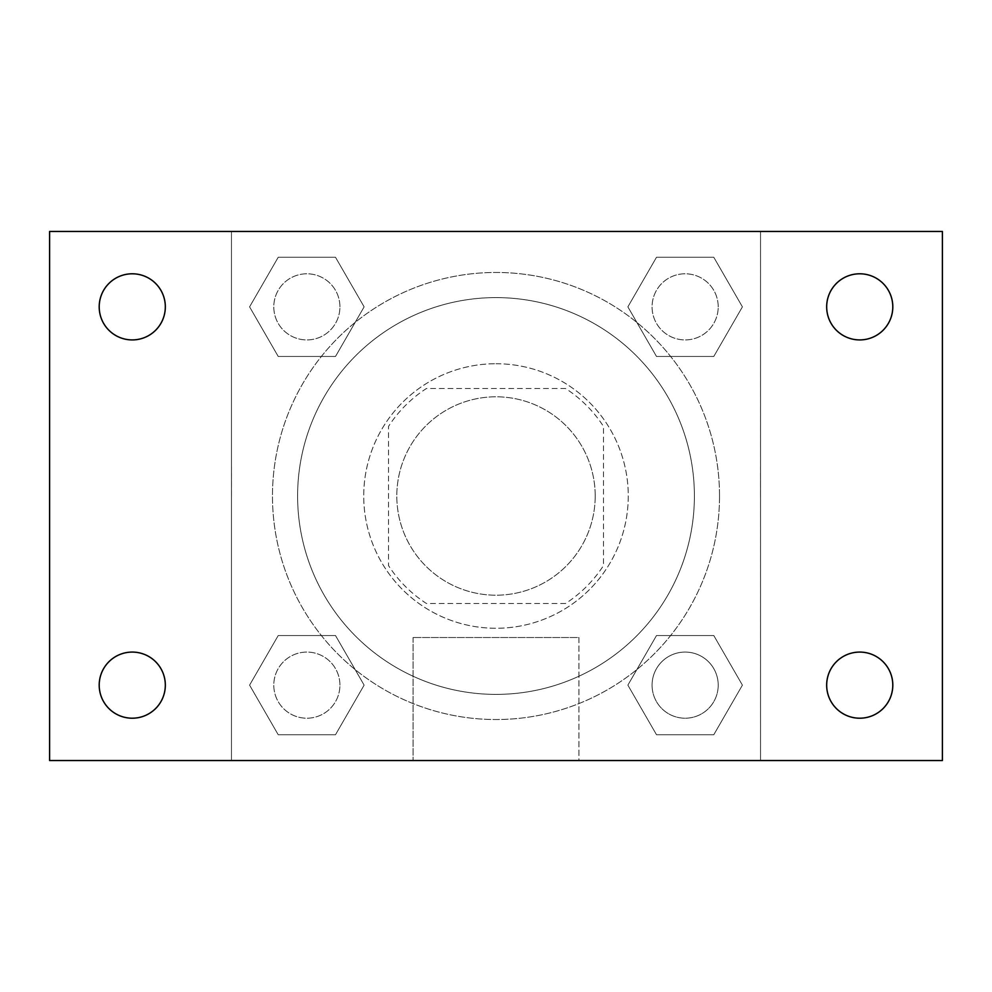 <?xml version="1.0" encoding="UTF-8"?>
<svg xmlns="http://www.w3.org/2000/svg" width="992" height="992" viewBox="0 0 992 992"><rect width="100%" height="100%" fill="white"/><g stroke="black" fill="none" stroke-linecap="round" stroke-linejoin="round"><path stroke-width="0.74" stroke-dasharray="4.96 3.72" d="M595.2 496A99.2 99.2 0 0 0 446.4 410.093A99.2 99.2 0 0 0 446.4 581.907A99.2 99.2 0 0 0 595.2 496A99.2 99.2 0 0 0 446.4 410.093A99.2 99.2 0 0 0 446.4 581.907A99.2 99.2 0 0 0 595.2 496M565.601 603.471L426.399 603.471A128.03 128.03 0 0 1 388.529 565.601L388.529 426.399A128.03 128.03 0 0 1 426.399 388.529L565.601 388.529A128.03 128.03 0 0 1 603.471 426.399L603.471 565.601A128.03 128.03 0 0 1 565.601 603.471L426.399 603.471A128.03 128.03 0 0 1 388.529 565.601L388.529 426.399A128.03 128.03 0 0 1 426.399 388.529L565.601 388.529A128.03 128.03 0 0 1 603.471 426.399L603.471 565.601A128.03 128.03 0 0 1 565.601 603.471M496 363.729A132.271 132.271 0 0 1 610.551 562.129A132.271 132.271 0 0 1 381.449 562.129A132.271 132.271 0 0 1 496 363.729A132.271 132.271 0 0 0 363.729 496A132.271 132.271 0 0 0 496 628.271A132.271 132.271 0 0 0 628.271 496A132.271 132.271 0 0 0 496 363.729M694.4 496A198.4 198.4 0 0 0 396.8 324.186A198.4 198.4 0 0 0 396.8 667.814A198.4 198.4 0 0 0 694.4 496A198.4 198.4 0 0 0 396.8 324.186A198.4 198.4 0 0 0 396.8 667.814A198.4 198.4 0 0 0 694.4 496M249.587 306.863L278.219 257.263L335.494 257.263L364.126 306.863L335.494 356.463L278.219 356.463L249.587 306.863L278.219 257.263L335.494 257.263L364.126 306.863L335.494 356.463L278.219 356.463L249.587 306.863L278.219 257.263L335.494 257.263L364.126 306.863L335.494 356.463L278.219 356.463L249.587 306.863M249.587 685.137L278.219 635.537L335.494 635.537L364.126 685.137L335.494 734.737L278.219 734.737L249.587 685.137L278.219 635.537L335.494 635.537L364.126 685.137L335.494 734.737L278.219 734.737L249.587 685.137L278.219 635.537L335.494 635.537L364.126 685.137L335.494 734.737L278.219 734.737L249.587 685.137M231.471 760.529L231.471 231.471L760.529 231.471L760.529 760.529L231.471 760.529L231.471 231.471L760.529 231.471L760.529 760.529L231.471 760.529L231.471 231.471L760.529 231.471L760.529 760.529L49.6 760.529L49.6 231.471L231.471 231.471L231.471 760.529M627.874 306.863L656.506 257.263L713.781 257.263L742.413 306.863L713.781 356.463L656.506 356.463L627.874 306.863L656.506 257.263L713.781 257.263L742.413 306.863L713.781 356.463L656.506 356.463L627.874 306.863L656.506 257.263L713.781 257.263L742.413 306.863L713.781 356.463L656.506 356.463L627.874 306.863M627.874 685.137L656.506 635.537L713.781 635.537L742.413 685.137L713.781 734.737L656.506 734.737L627.874 685.137L656.506 635.537L713.781 635.537L742.413 685.137L713.781 734.737L656.506 734.737L627.874 685.137L656.506 635.537L713.781 635.537L742.413 685.137L713.781 734.737L656.506 734.737L627.874 685.137M524.929 231.471L467.071 231.496L524.929 231.471M719.535 496A223.535 223.535 0 0 0 384.239 302.411A223.535 223.535 0 0 0 384.239 689.589A223.535 223.535 0 0 0 719.535 496A223.535 223.535 0 0 0 384.239 302.411A223.535 223.535 0 0 0 384.239 689.589A223.535 223.535 0 0 0 719.535 496M339.921 685.137A33.071 33.071 0 0 0 290.321 656.506A33.071 33.071 0 0 0 290.321 713.781A33.071 33.071 0 0 0 339.921 685.137A33.071 33.071 0 0 0 290.321 656.506A33.071 33.071 0 0 0 290.321 713.781A33.071 33.071 0 0 0 339.921 685.137A33.071 33.071 0 0 0 290.321 656.506A33.071 33.071 0 0 0 290.321 713.781A33.071 33.071 0 0 0 339.921 685.137A33.071 33.071 0 0 0 290.321 656.506A33.071 33.071 0 0 0 290.321 713.781A33.071 33.071 0 0 0 339.921 685.137M339.921 306.863A33.071 33.071 0 0 0 290.321 278.219A33.071 33.071 0 0 0 290.321 335.494A33.071 33.071 0 0 0 339.921 306.863A33.071 33.071 0 0 0 290.321 278.219A33.071 33.071 0 0 0 290.321 335.494A33.071 33.071 0 0 0 339.921 306.863A33.071 33.071 0 0 0 290.321 278.219A33.071 33.071 0 0 0 290.321 335.494A33.071 33.071 0 0 0 339.921 306.863A33.071 33.071 0 0 0 290.321 278.219A33.071 33.071 0 0 0 290.321 335.494A33.071 33.071 0 0 0 339.921 306.863M718.208 306.863A33.071 33.071 0 0 0 668.608 278.219A33.071 33.071 0 0 0 668.608 335.494A33.071 33.071 0 0 0 718.208 306.863A33.071 33.071 0 0 0 668.608 278.219A33.071 33.071 0 0 0 668.608 335.494A33.071 33.071 0 0 0 718.208 306.863A33.071 33.071 0 0 0 668.608 278.219A33.071 33.071 0 0 0 668.608 335.494A33.071 33.071 0 0 0 718.208 306.863A33.071 33.071 0 0 0 668.608 278.219A33.071 33.071 0 0 0 668.608 335.494A33.071 33.071 0 0 0 718.208 306.863M652.079 685.137A33.071 33.071 0 0 1 701.679 656.506A33.071 33.071 0 0 1 701.679 713.781A33.071 33.071 0 0 1 652.079 685.137A33.071 33.071 0 0 1 701.679 656.506A33.071 33.071 0 0 1 701.679 713.781A33.071 33.071 0 0 1 652.079 685.137M578.931 760.529L413.069 760.529L578.931 760.529L413.069 760.529L578.931 760.529L578.931 637.521L413.069 637.521L578.931 637.521L413.069 637.521L578.931 637.521L578.931 760.529M231.471 496L231.471 467.071L231.471 496M760.529 496L760.529 467.071L760.529 496M760.504 496L760.504 467.071L760.504 496M231.496 496L231.496 467.071L231.496 496M760.529 231.471L942.4 231.471L942.4 760.529L760.529 760.529L760.529 231.471M132.271 339.921A33.071 33.071 0 0 0 160.902 290.321A33.071 33.071 0 0 0 103.627 290.321A33.071 33.071 0 0 0 132.271 339.921M132.271 718.208A33.071 33.071 0 0 0 160.902 668.608A33.071 33.071 0 0 0 103.627 668.608A33.071 33.071 0 0 0 132.271 718.208M859.729 339.921A33.071 33.071 0 0 0 888.373 290.321A33.071 33.071 0 0 0 831.098 290.321A33.071 33.071 0 0 0 859.729 339.921M859.729 718.208A33.071 33.071 0 0 0 888.373 668.608A33.071 33.071 0 0 0 831.098 668.608A33.071 33.071 0 0 0 859.729 718.208M718.208 685.137A33.071 33.071 0 0 0 668.608 656.506A33.071 33.071 0 0 0 668.608 713.781A33.071 33.071 0 0 0 718.208 685.137A33.071 33.071 0 0 0 668.608 656.506A33.071 33.071 0 0 0 668.608 713.781A33.071 33.071 0 0 0 718.208 685.137M413.069 637.521L413.069 760.529L413.069 637.521"/><path stroke-width="1.49" d="M49.6 231.471L942.4 231.471L942.4 760.529L49.6 760.529L49.6 231.471M132.271 652.079A33.071 33.071 0 0 1 165.329 685.137A33.071 33.071 0 0 1 132.271 718.208A33.071 33.071 0 0 1 99.2 685.137A33.071 33.071 0 0 1 132.271 652.079M859.729 652.079A33.071 33.071 0 0 1 892.8 685.137A33.071 33.071 0 0 1 859.729 718.208A33.071 33.071 0 0 1 826.671 685.137A33.071 33.071 0 0 1 859.729 652.079M859.729 273.792A33.071 33.071 0 0 1 892.8 306.863A33.071 33.071 0 0 1 859.729 339.921A33.071 33.071 0 0 1 826.671 306.863A33.071 33.071 0 0 1 859.729 273.792M132.271 273.792A33.071 33.071 0 0 1 165.329 306.863A33.071 33.071 0 0 1 132.271 339.921A33.071 33.071 0 0 1 99.2 306.863A33.071 33.071 0 0 1 132.271 273.792"/></g></svg>

